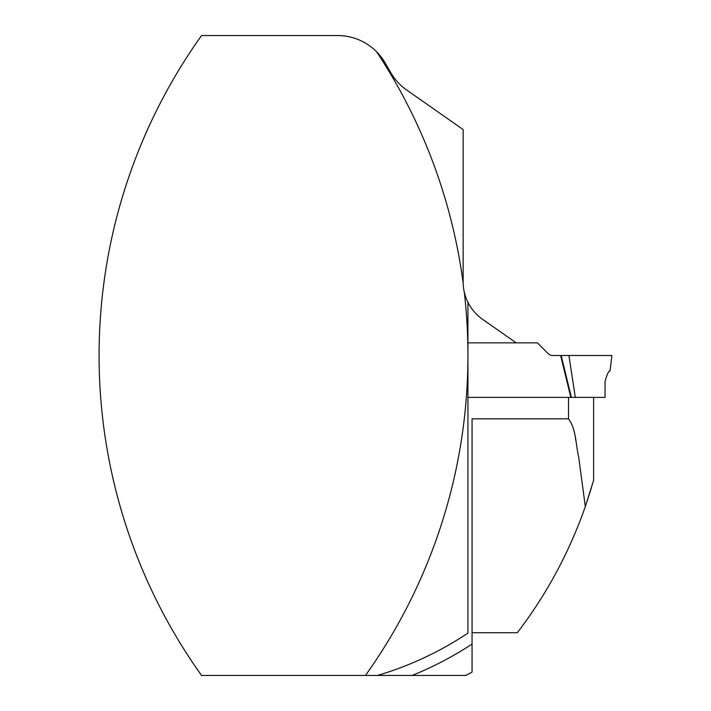 <?xml version="1.0" encoding="UTF-8"?>
<svg xmlns="http://www.w3.org/2000/svg" width="711" height="711" viewBox="0 0 711 711"><rect width="100%" height="100%" fill="white"/><g stroke="black" fill="none" stroke-linecap="round" stroke-linejoin="round"><path stroke-width="1.07" d="M376.679 51.859A54.845 54.845 0 0 1 385.158 62.977L390.677 72.54A54.845 54.845 0 0 0 406.719 90.048L463.145 129.562L463.145 281.911A45.708 45.708 0 0 0 463.163 283.147A550.767 550.767 0 0 0 376.679 51.859A54.845 54.845 0 0 0 337.654 35.55L201.542 35.55A550.767 550.767 0 0 0 201.542 675.45L377.497 675.45A333.663 333.663 0 0 0 467.936 633.101L467.936 302.282A45.708 45.708 0 0 0 482.636 319.355L516.195 342.853L467.936 342.853M560.624 355.5L568.907 355.5L575.315 397.405L605.061 397.405L605.061 381.558C607.105 374.075 608.758 370.564 610.011 371.009L611.913 355.5L568.907 355.5L575.315 397.405L570.862 397.405L560.624 355.5L605.639 355.5L552.874 355.5A6.852 6.852 135 0 1 548.021 353.491L537.383 342.853L516.195 342.853M591.543 487.453L585.313 506.579L593.632 480.307L585.313 506.579L578.665 456.915C575.679 444.357 576.248 429.213 568.498 418.815L472.051 418.815L472.051 672.126L465.838 675.45L412.122 675.45A345.093 345.093 0 0 0 472.051 644.077M575.483 438.58L575.963 441.078M472.051 632.71L517.341 632.71C546.59 594.414 569.244 552.376 585.313 506.579M463.163 283.147A45.708 45.708 0 0 0 464.256 291.91A550.767 550.767 0 0 1 365.481 675.45M377.497 675.45L412.122 675.45M464.256 291.91A45.708 45.708 0 0 0 467.936 302.282M575.315 397.405L467.936 397.405L568.498 397.405L568.498 418.815M611.913 355.5L609.816 355.5M561.157 355.5L571.395 397.405M593.632 397.405L593.632 480.307"/></g></svg>

